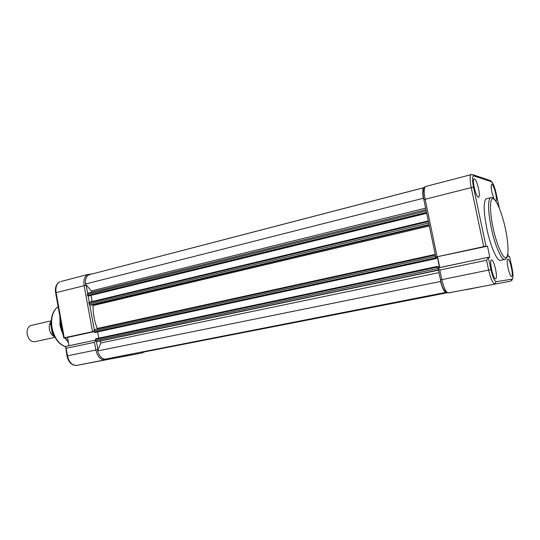 <?xml version="1.0" encoding="UTF-8"?>
<svg xmlns="http://www.w3.org/2000/svg" width="540" height="540" viewBox="0 0 540 540"><rect width="100%" height="100%" fill="white"/><g stroke="black" fill="none" stroke-linecap="round" stroke-linejoin="round"><path stroke-width="0.81" d="M487.006 198.599L486.054 198.828C483.341 202.034 483.604 212.024 486.851 228.791C490.685 247.374 497.894 263.027 500.978 260.206L504.239 259.524M491.616 259.983L491.373 260.071C489.092 261.117 493.27 279.68 495.592 278.802L495.774 278.735C498.062 277.722 493.992 259.409 491.616 259.983M507.904 259.146L507.715 259.214C505.771 260.064 509.618 277.236 511.583 276.46L511.731 276.406C513.675 275.576 509.922 258.626 507.904 259.146M474.208 187.447C475.787 194.002 477.299 197.289 478.73 197.309C479.561 196.344 479.507 193.462 478.562 188.663C476.989 182.115 475.477 178.835 474.026 178.821C473.216 179.793 473.276 182.662 474.208 187.447M496.024 201.373C496.625 200.32 496.503 197.674 495.659 193.441C494.235 187.481 492.912 184.471 491.683 184.41C490.988 185.281 491.083 187.947 491.967 192.409L493.769 198.551M479.588 287.064L465.318 289.757L479.588 287.064M473.236 288.367L466.155 289.703L473.236 288.367M507.83 253.962L508.37 256.514L509.605 256.561L511.954 267.577C513.25 274.327 513.317 278.174 512.149 279.126L496.206 281.704C494.458 281.165 492.696 277.148 490.928 269.649L488.336 257.377L489.8 257.209L487.471 246.173L485.966 246.146L473.526 187.259C472.156 179.894 472.257 176.107 473.837 175.905L491.447 181.737C493.061 182.945 494.647 186.901 496.213 193.597L499.277 208.008M488.336 257.377L486.574 260.246L488.646 270.074L490.928 269.649M487.471 246.173L435.787 257.06L485.966 246.146M439.783 267.536L437.596 257.006M488.437 257.269L438.048 267.975L439.83 270.034L486.574 260.246M143.606 351.668L143.883 351.992L446.971 292.822M438.426 269.879L437.589 266.355L95.742 338.762L95.702 340.565L96.633 341.597L100.015 341.078L100.872 342.941L97.639 350.939C99.212 356.089 101.716 358.837 105.145 359.188L446.067 292.349M97.639 331.911L98.773 338.128M94.345 329.623L435.348 255.029L94.446 329.596L93.926 330.838L94.142 332.012L95.04 332.471L436.239 258.586L435.659 257.891L435.355 255.062M97.261 328.988L97.22 328.475L435.213 254.407M429.314 225.97L93.035 305.552C92.961 313.349 94.352 320.99 97.22 328.475M93.035 305.552L92.556 304.85L429.111 225.005M428.152 220.948L89.019 302.265L89.033 304.02L89.971 305.087L92.556 304.85M90.963 295.387L92.084 301.529M426.674 213.246L425.945 209.736L87.662 293.18L87.48 295.508L88.391 296.015L426.688 213.3M424.123 187.583L89.08 274.752C86.312 276.129 85.097 279.227 85.435 284.04L91.368 290.939L91.753 292.174M424.251 187.549L423.94 187.67C422.59 188.845 422.381 192.375 423.313 198.261L423.772 199.233M429.003 224.458L428.274 220.948M95.702 338.776L437.609 266.348L438.014 267.151L439.425 267.057L437.488 257.722L436.07 257.769L436.239 258.586M440.633 280.49L440.573 281.455C442.26 287.955 444.089 291.654 446.06 292.538M440.573 281.455L97.639 350.939M437.488 257.722L436.124 258.019M423.313 198.261L85.435 284.04M54.709 336.771C52.009 335.671 50.24 333.18 49.39 329.312C48.877 325.883 49.491 323.251 51.239 321.401M31.536 325.397L30.645 325.6C27.81 326.97 26.663 329.879 27.203 334.334C28.681 339.822 31.354 342.252 35.221 341.631L54.986 337.298M53.305 333.639L52.596 333.794L52.231 333.166L50.666 324.452L51.239 323.609M27.162 334.415L28.384 337.784M59.846 316.265L60.109 325.944L63.275 335.286M64.76 337.81L65.374 338.695M108.317 359.363L123.269 356.522L108.317 359.363M107.433 359.485L115.169 358.013L107.433 359.485M61.877 331.661L60.271 326.322L59.9 322.906M65.833 346.39L95.621 340.106L65.637 346.484L66.994 355.914C68.452 362.144 71.51 365.337 76.181 365.479M63.747 337.932L64.24 337.804L56.099 292.64L55.62 292.808L63.747 337.932L67.534 337.426L69.026 345.715M144.376 351.898L142.256 352.924L76.606 365.418C72.178 365.573 69.134 362.367 67.48 355.806L66.13 348.287L65.428 347.233M67.534 337.426L94.075 331.654M64.24 337.804L94.021 331.364M66.13 348.287L94.48 342.347L95.688 340.477M505.42 228.832C507.445 237.478 509.895 256.709 505.73 257.863C501.14 257.31 494.768 236.797 493.034 227.489C490.813 218.113 488.599 198.18 493.142 198.619C497.981 200.725 503.766 220.205 505.42 228.832M507.526 255.521C507.607 256.514 506.851 257.776 505.264 259.315C502.247 262.13 495.106 246.416 491.252 227.792C487.991 210.985 487.681 200.981 490.327 197.782L490.988 197.546M440.512 279.916L488.646 270.074C490.685 278.741 492.71 283.345 494.728 283.878L496.206 281.704M439.83 270.034L441.821 279.605C443.819 288.043 446 292.478 448.376 292.923L510.779 281.131L512.149 279.126M438.115 268.38L440.505 279.896C442.105 287.901 444.623 292.255 448.052 292.95L510.813 281.124M472.952 174.737L490.138 180.488L491.447 181.737M471.359 174.555L472.426 174.562L473.837 175.905M426.019 186.388L471.008 174.67C469.766 176.087 469.841 180.4 471.245 187.603L473.526 187.259M437.063 256.689L425.142 199.267L423.866 199.712C422.489 192.2 423.029 187.812 425.486 186.529C423.94 187.994 423.826 192.247 425.142 199.267L471.245 187.603L483.685 246.55M435.76 257.026L423.887 199.8M438.993 272.619L100.872 342.941M100.015 341.078L438.487 270.175M438.44 269.953L96.633 341.597M429.023 224.552L89.971 305.087M91.368 290.939L425.615 208.15M437.866 268.535L95.702 340.565M93.926 330.838L435.355 256.433M428.436 223.074L89.033 304.02M87.271 294.341L425.939 211.046M437.562 267.071L95.486 339.39M436.003 258.593L94.608 332.532M94.142 332.012L435.659 257.891M428.132 221.623L88.823 302.852M426.593 213.232L87.953 296.048M87.48 295.508L426.242 212.497M52.596 333.794L54.371 336.11M51.219 322.13L50.787 323.716M52.231 333.166L52.88 334.253M60.129 317.831L60.676 325.654L62.91 333.288M65.171 337.757L68.364 342.043M59.873 316.413L60.298 325.769L63.194 334.834L60.298 325.762L59.879 316.44M64.8 337.81L68.452 342.529L64.807 337.81M58.104 306.605C52.691 310.838 50.672 317.905 52.042 327.8C54.223 337.675 58.684 343.98 65.428 346.734M76.606 365.418L104.882 359.903C100.561 360.025 97.558 356.731 95.877 350.021L66.994 355.914M87.615 293.2L86.157 285.215L56.099 292.64C55.37 287.071 56.66 283.439 59.96 281.745C56.288 283.622 54.844 287.314 55.62 292.808L55.62 292.835M92.529 331.648L84.125 285.552C83.356 279.869 84.578 276.183 87.791 274.496L61.007 281.468M86.157 285.215L86.09 284.803M94.27 329.656L89.782 305.073M89.262 302.204L88.135 296.035M97.997 350.055L96.444 341.591M105.712 359.08L104.882 359.903L142.256 352.924L143.12 351.763M94.48 342.347L95.877 350.021L97.916 349.643M91.678 274.07L87.791 274.496L90.153 274.469M486.054 198.828L490.327 197.782C491.94 197.62 493.553 195.784 498.447 206.057M495.43 278.795L495.774 278.735M512.872 277.85L511.9 280.409M493.682 185.132L490.914 180.846M488.41 257.283L438.143 267.881M423.94 187.67L89.08 274.752M425.945 209.716L87.662 293.18M428.159 220.941L89.019 302.265M51.266 320.807L30.645 325.6M52.407 333.666L54.473 336.305M50.666 323.879L51.226 321.921M65.401 346.795C58.442 344.101 53.872 337.804 51.712 327.901C50.301 318.026 52.434 310.919 58.104 306.585"/></g></svg>
